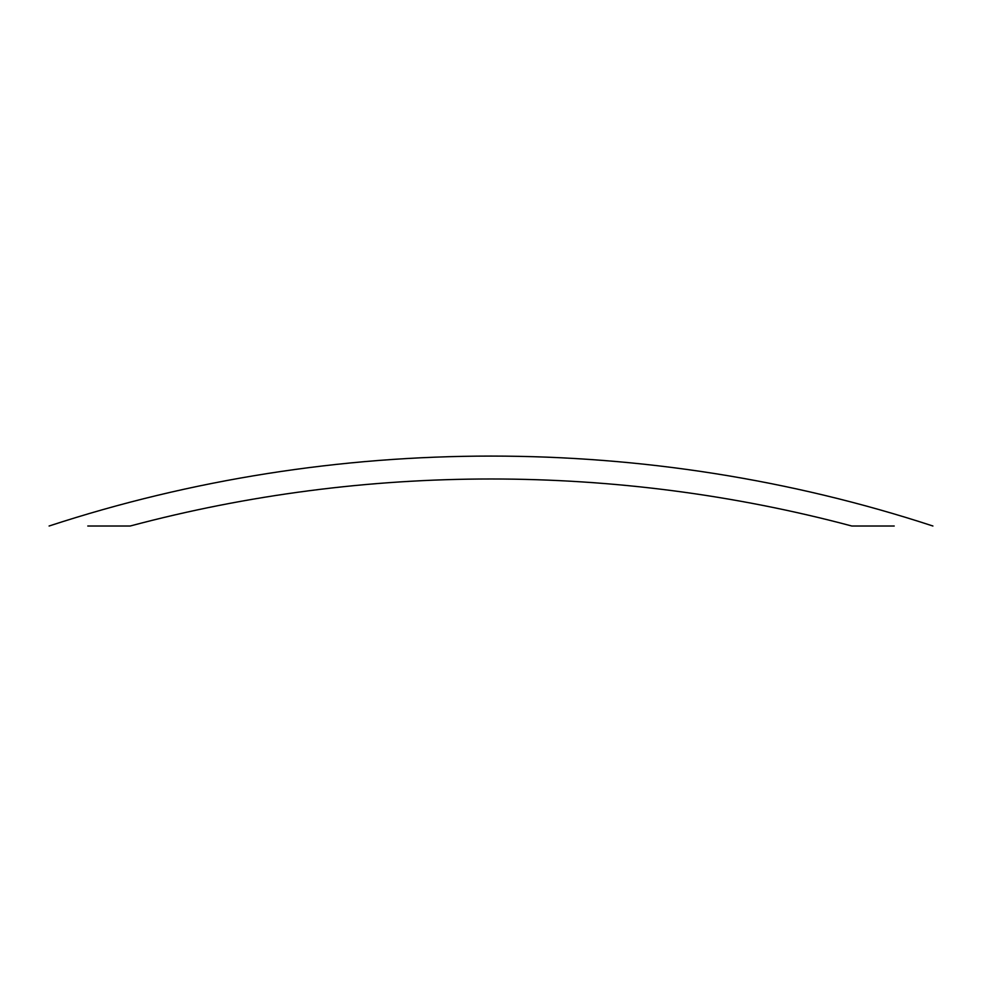 <?xml version="1.0" encoding="UTF-8"?>
<svg xmlns="http://www.w3.org/2000/svg" width="982" height="982" viewBox="0 0 982 982"><rect width="100%" height="100%" fill="white"/><g stroke="black" fill="none" stroke-linecap="round" stroke-linejoin="round"><path stroke-width="1.47" d="M894.221 526.008L851.787 526.008L894.221 526.008M87.779 526.008L130.213 526.008L87.779 526.008M932.9 526.008C648.095 432.767 333.905 432.767 49.1 526.008M130.213 526.008C365.304 463.308 616.696 463.308 851.787 526.008"/></g></svg>
